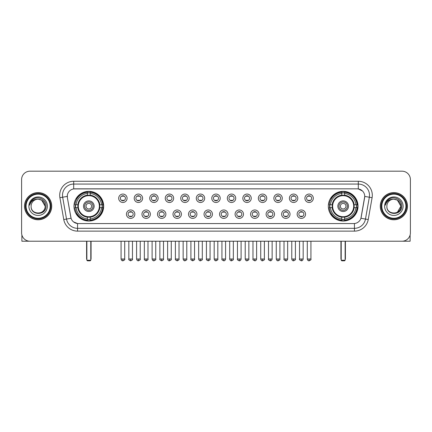 <?xml version="1.0" encoding="UTF-8"?>
<svg xmlns="http://www.w3.org/2000/svg" width="432" height="432" viewBox="0 0 432 432"><rect width="100%" height="100%" fill="white"/><g stroke="black" fill="none" stroke-linecap="round" stroke-linejoin="round"><path stroke-width="0.65" d="M328.325 206.194A14.845 14.845 0 0 0 343.17 221.044A14.845 14.845 0 0 0 358.02 206.194A14.845 14.845 0 0 0 343.17 191.349A14.845 14.845 0 0 0 328.325 206.194M73.98 206.194A14.845 14.845 0 0 0 88.83 221.044A14.845 14.845 0 0 0 103.675 206.194A14.845 14.845 0 0 0 88.83 191.349A14.845 14.845 0 0 0 73.98 206.194M134.849 214.18A4.201 4.201 0 0 1 130.648 218.381A4.201 4.201 0 0 1 126.446 214.18A4.201 4.201 0 0 1 130.648 209.979A4.201 4.201 0 0 1 134.849 214.18M128.126 214.18A2.522 2.522 0 0 0 130.648 216.702A2.522 2.522 0 0 0 133.169 214.18A2.522 2.522 0 0 0 130.648 211.658A2.522 2.522 0 0 0 128.126 214.18M150.368 214.18A4.201 4.201 0 0 1 146.167 218.381A4.201 4.201 0 0 1 141.966 214.18A4.201 4.201 0 0 1 146.167 209.979A4.201 4.201 0 0 1 150.368 214.18M143.645 214.18A2.522 2.522 0 0 0 146.167 216.702A2.522 2.522 0 0 0 148.689 214.18A2.522 2.522 0 0 0 146.167 211.658A2.522 2.522 0 0 0 143.645 214.18M165.888 214.18A4.201 4.201 0 0 1 161.687 218.381A4.201 4.201 0 0 1 157.486 214.18A4.201 4.201 0 0 1 161.687 209.979A4.201 4.201 0 0 1 165.888 214.18M159.165 214.18A2.522 2.522 0 0 0 161.687 216.702A2.522 2.522 0 0 0 164.209 214.18A2.522 2.522 0 0 0 161.687 211.658A2.522 2.522 0 0 0 159.165 214.18M181.408 214.18A4.201 4.201 0 0 1 177.206 218.381A4.201 4.201 0 0 1 173 214.18A4.201 4.201 0 0 1 177.206 209.979A4.201 4.201 0 0 1 181.408 214.18M174.685 214.18A2.522 2.522 0 0 0 177.206 216.702A2.522 2.522 0 0 0 179.723 214.18A2.522 2.522 0 0 0 177.206 211.658A2.522 2.522 0 0 0 174.685 214.18M196.922 214.18A4.201 4.201 0 0 1 192.721 218.381A4.201 4.201 0 0 1 188.519 214.18A4.201 4.201 0 0 1 192.721 209.979A4.201 4.201 0 0 1 196.922 214.18M190.199 214.18A2.522 2.522 0 0 0 192.721 216.702A2.522 2.522 0 0 0 195.242 214.18A2.522 2.522 0 0 0 192.721 211.658A2.522 2.522 0 0 0 190.199 214.18M212.441 214.18A4.201 4.201 0 0 1 208.24 218.381A4.201 4.201 0 0 1 204.039 214.18A4.201 4.201 0 0 1 208.24 209.979A4.201 4.201 0 0 1 212.441 214.18M205.718 214.18A2.522 2.522 0 0 0 208.24 216.702A2.522 2.522 0 0 0 210.762 214.18A2.522 2.522 0 0 0 208.24 211.658A2.522 2.522 0 0 0 205.718 214.18M227.961 214.18A4.201 4.201 0 0 1 223.76 218.381A4.201 4.201 0 0 1 219.559 214.18A4.201 4.201 0 0 1 223.76 209.979A4.201 4.201 0 0 1 227.961 214.18M221.238 214.18A2.522 2.522 0 0 0 223.76 216.702A2.522 2.522 0 0 0 226.282 214.18A2.522 2.522 0 0 0 223.76 211.658A2.522 2.522 0 0 0 221.238 214.18M243.481 214.18A4.201 4.201 0 0 1 239.279 218.381A4.201 4.201 0 0 1 235.078 214.18A4.201 4.201 0 0 1 239.279 209.979A4.201 4.201 0 0 1 243.481 214.18M236.758 214.18A2.522 2.522 0 0 0 239.279 216.702A2.522 2.522 0 0 0 241.801 214.18A2.522 2.522 0 0 0 239.279 211.658A2.522 2.522 0 0 0 236.758 214.18M259 214.18A4.201 4.201 0 0 1 254.794 218.381A4.201 4.201 0 0 1 250.592 214.18A4.201 4.201 0 0 1 254.794 209.979A4.201 4.201 0 0 1 259 214.18M252.277 214.18A2.522 2.522 0 0 0 254.794 216.702A2.522 2.522 0 0 0 257.315 214.18A2.522 2.522 0 0 0 254.794 211.658A2.522 2.522 0 0 0 252.277 214.18M274.514 214.18A4.201 4.201 0 0 1 270.313 218.381A4.201 4.201 0 0 1 266.112 214.18A4.201 4.201 0 0 1 270.313 209.979A4.201 4.201 0 0 1 274.514 214.18M267.791 214.18A2.522 2.522 0 0 0 270.313 216.702A2.522 2.522 0 0 0 272.835 214.18A2.522 2.522 0 0 0 270.313 211.658A2.522 2.522 0 0 0 267.791 214.18M290.034 214.18A4.201 4.201 0 0 1 285.833 218.381A4.201 4.201 0 0 1 281.632 214.18A4.201 4.201 0 0 1 285.833 209.979A4.201 4.201 0 0 1 290.034 214.18M283.311 214.18A2.522 2.522 0 0 0 285.833 216.702A2.522 2.522 0 0 0 288.355 214.18A2.522 2.522 0 0 0 285.833 211.658A2.522 2.522 0 0 0 283.311 214.18M305.554 214.18A4.201 4.201 0 0 1 301.352 218.381A4.201 4.201 0 0 1 297.151 214.18A4.201 4.201 0 0 1 301.352 209.979A4.201 4.201 0 0 1 305.554 214.18M298.831 214.18A2.522 2.522 0 0 0 301.352 216.702A2.522 2.522 0 0 0 303.874 214.18A2.522 2.522 0 0 0 301.352 211.658A2.522 2.522 0 0 0 298.831 214.18M127.089 198.266A4.201 4.201 0 0 1 122.888 202.473A4.201 4.201 0 0 1 118.687 198.266A4.201 4.201 0 0 1 122.888 194.065A4.201 4.201 0 0 1 127.089 198.266M120.366 198.266A2.522 2.522 0 0 0 122.888 200.788A2.522 2.522 0 0 0 125.41 198.266A2.522 2.522 0 0 0 122.888 195.75A2.522 2.522 0 0 0 120.366 198.266M142.609 198.266A4.201 4.201 0 0 1 138.407 202.473A4.201 4.201 0 0 1 134.206 198.266A4.201 4.201 0 0 1 138.407 194.065A4.201 4.201 0 0 1 142.609 198.266M135.886 198.266A2.522 2.522 0 0 0 138.407 200.788A2.522 2.522 0 0 0 140.929 198.266A2.522 2.522 0 0 0 138.407 195.75A2.522 2.522 0 0 0 135.886 198.266M158.128 198.266A4.201 4.201 0 0 1 153.927 202.473A4.201 4.201 0 0 1 149.726 198.266A4.201 4.201 0 0 1 153.927 194.065A4.201 4.201 0 0 1 158.128 198.266M151.405 198.266A2.522 2.522 0 0 0 153.927 200.788A2.522 2.522 0 0 0 156.449 198.266A2.522 2.522 0 0 0 153.927 195.75A2.522 2.522 0 0 0 151.405 198.266M173.648 198.266A4.201 4.201 0 0 1 169.447 202.473A4.201 4.201 0 0 1 165.245 198.266A4.201 4.201 0 0 1 169.447 194.065A4.201 4.201 0 0 1 173.648 198.266M166.925 198.266A2.522 2.522 0 0 0 169.447 200.788A2.522 2.522 0 0 0 171.968 198.266A2.522 2.522 0 0 0 169.447 195.75A2.522 2.522 0 0 0 166.925 198.266M189.167 198.266A4.201 4.201 0 0 1 184.961 202.473A4.201 4.201 0 0 1 180.76 198.266A4.201 4.201 0 0 1 184.961 194.065A4.201 4.201 0 0 1 189.167 198.266M182.444 198.266A2.522 2.522 0 0 0 184.961 200.788A2.522 2.522 0 0 0 187.483 198.266A2.522 2.522 0 0 0 184.961 195.75A2.522 2.522 0 0 0 182.444 198.266M204.682 198.266A4.201 4.201 0 0 1 200.48 202.473A4.201 4.201 0 0 1 196.279 198.266A4.201 4.201 0 0 1 200.48 194.065A4.201 4.201 0 0 1 204.682 198.266M197.959 198.266A2.522 2.522 0 0 0 200.48 200.788A2.522 2.522 0 0 0 203.002 198.266A2.522 2.522 0 0 0 200.48 195.75A2.522 2.522 0 0 0 197.959 198.266M220.201 198.266A4.201 4.201 0 0 1 216 202.473A4.201 4.201 0 0 1 211.799 198.266A4.201 4.201 0 0 1 216 194.065A4.201 4.201 0 0 1 220.201 198.266M213.478 198.266A2.522 2.522 0 0 0 216 200.788A2.522 2.522 0 0 0 218.522 198.266A2.522 2.522 0 0 0 216 195.75A2.522 2.522 0 0 0 213.478 198.266M235.721 198.266A4.201 4.201 0 0 1 231.52 202.473A4.201 4.201 0 0 1 227.318 198.266A4.201 4.201 0 0 1 231.52 194.065A4.201 4.201 0 0 1 235.721 198.266M228.998 198.266A2.522 2.522 0 0 0 231.52 200.788A2.522 2.522 0 0 0 234.041 198.266A2.522 2.522 0 0 0 231.52 195.75A2.522 2.522 0 0 0 228.998 198.266M251.24 198.266A4.201 4.201 0 0 1 247.039 202.473A4.201 4.201 0 0 1 242.833 198.266A4.201 4.201 0 0 1 247.039 194.065A4.201 4.201 0 0 1 251.24 198.266M244.517 198.266A2.522 2.522 0 0 0 247.039 200.788A2.522 2.522 0 0 0 249.556 198.266A2.522 2.522 0 0 0 247.039 195.75A2.522 2.522 0 0 0 244.517 198.266M266.755 198.266A4.201 4.201 0 0 1 262.553 202.473A4.201 4.201 0 0 1 258.352 198.266A4.201 4.201 0 0 1 262.553 194.065A4.201 4.201 0 0 1 266.755 198.266M260.032 198.266A2.522 2.522 0 0 0 262.553 200.788A2.522 2.522 0 0 0 265.075 198.266A2.522 2.522 0 0 0 262.553 195.75A2.522 2.522 0 0 0 260.032 198.266M282.274 198.266A4.201 4.201 0 0 1 278.073 202.473A4.201 4.201 0 0 1 273.872 198.266A4.201 4.201 0 0 1 278.073 194.065A4.201 4.201 0 0 1 282.274 198.266M275.551 198.266A2.522 2.522 0 0 0 278.073 200.788A2.522 2.522 0 0 0 280.595 198.266A2.522 2.522 0 0 0 278.073 195.75A2.522 2.522 0 0 0 275.551 198.266M297.794 198.266A4.201 4.201 0 0 1 293.593 202.473A4.201 4.201 0 0 1 289.391 198.266A4.201 4.201 0 0 1 293.593 194.065A4.201 4.201 0 0 1 297.794 198.266M291.071 198.266A2.522 2.522 0 0 0 293.593 200.788A2.522 2.522 0 0 0 296.114 198.266A2.522 2.522 0 0 0 293.593 195.75A2.522 2.522 0 0 0 291.071 198.266M313.313 198.266A4.201 4.201 0 0 1 309.112 202.473A4.201 4.201 0 0 1 304.911 198.266A4.201 4.201 0 0 1 309.112 194.065A4.201 4.201 0 0 1 313.313 198.266M306.59 198.266A2.522 2.522 0 0 0 309.112 200.788A2.522 2.522 0 0 0 311.634 198.266A2.522 2.522 0 0 0 309.112 195.75A2.522 2.522 0 0 0 306.59 198.266M63.763 219.553L59.908 197.705A14.008 14.008 0 0 1 73.699 181.267L358.301 181.267A14.008 14.008 0 0 1 372.092 197.705L368.237 219.553A14.008 14.008 0 0 1 354.445 231.125L77.555 231.125A14.008 14.008 0 0 1 63.763 219.553L66.517 219.067L62.667 197.219A11.205 11.205 0 0 1 73.699 184.064L358.301 184.064A11.205 11.205 0 0 1 369.333 197.219L365.483 219.067A11.205 11.205 0 0 1 354.445 228.323L77.555 228.323A11.205 11.205 0 0 1 66.517 219.067L71.064 218.263L67.376 197.705A7.565 7.565 0 0 1 74.822 188.827L357.178 188.827A7.565 7.565 0 0 1 364.624 197.705L361.168 217.312A7.565 7.565 0 0 1 353.722 223.565L78.278 223.565A7.565 7.565 0 0 1 70.832 217.312L67.376 197.705L67.343 195.269M75.314 207.598A13.586 13.586 0 0 1 75.314 204.795M329.659 207.598A13.586 13.586 0 0 1 329.659 204.795M24.543 206.194A13.586 13.586 0 0 0 38.129 219.78A13.586 13.586 0 0 0 51.71 206.194A13.586 13.586 0 0 0 38.129 192.613A13.586 13.586 0 0 0 24.543 206.194M380.29 206.194A13.586 13.586 0 0 0 393.871 219.78A13.586 13.586 0 0 0 407.457 206.194A13.586 13.586 0 0 0 393.871 192.613A13.586 13.586 0 0 0 380.29 206.194M73.699 181.267L73.699 188.914L357.178 188.827L358.301 188.914L362.524 191.041M353.722 223.565L78.278 223.565M77.555 231.125L77.555 223.528L73.516 221.875M372.092 197.705L364.743 196.409L360.936 218.263L368.237 219.553M410.4 179.582A8.402 8.402 0 0 0 401.998 171.18L30.002 171.18A8.402 8.402 0 0 0 21.6 179.582L21.6 232.805A8.402 8.402 0 0 0 30.002 241.213L401.998 241.213A8.402 8.402 0 0 0 410.4 232.805L410.4 179.582L410.4 232.805M21.6 179.582L21.6 232.805M401.998 171.18L30.002 171.18M30.002 241.213L401.998 241.213M21.881 234.959L21.881 241.213L54.373 241.213M50.171 206.194A12.047 12.047 0 0 0 38.129 194.152A12.047 12.047 0 0 0 26.082 206.194A12.047 12.047 0 0 0 38.129 218.241A12.047 12.047 0 0 0 50.171 206.194M50.733 206.194A12.604 12.604 0 0 0 38.129 193.59A12.604 12.604 0 0 0 25.52 206.194A12.604 12.604 0 0 0 38.129 218.803A12.604 12.604 0 0 0 50.733 206.194M51.57 206.194A13.446 13.446 0 0 0 38.129 192.753A13.446 13.446 0 0 0 24.683 206.194A13.446 13.446 0 0 0 38.129 219.64A13.446 13.446 0 0 0 51.57 206.194M45.128 206.194C44.712 201.944 42.379 199.606 38.129 199.195L41.629 200.129L45.128 206.194L41.629 200.129L38.129 199.195L41.629 200.129L45.128 206.194L41.629 200.129L38.129 199.195L41.629 200.129L45.128 206.194C45.56 215.228 30.694 215.228 31.126 206.194C30.499 215.914 46.343 215.698 46.013 206.194C46.532 199.525 37.795 195.286 32.756 199.584C31.001 201.053 29.97 202.916 29.668 205.178C30.991 201.004 33.809 199.012 38.129 199.195L41.629 200.129L45.128 206.194C45.56 215.228 30.694 215.228 31.126 206.194C30.694 215.228 45.56 215.228 45.128 206.194C45.56 215.228 30.694 215.228 31.126 206.194C30.694 215.228 45.56 215.228 45.128 206.194C45.56 215.228 30.694 215.228 31.126 206.194C30.694 215.228 45.56 215.228 45.128 206.194C45.56 215.228 30.694 215.228 31.126 206.194C30.694 215.228 45.56 215.228 45.128 206.194C45.56 215.228 30.694 215.228 31.126 206.194C30.694 215.228 45.56 215.228 45.128 206.194C45.56 215.228 30.694 215.228 31.126 206.194C30.694 215.228 45.56 215.228 45.128 206.194C45.56 215.228 30.694 215.228 31.126 206.194A7.004 7.004 0 0 1 38.129 199.195L41.629 200.129L45.128 206.194C45.409 211.631 38.421 215.244 34.155 211.966M28.885 206.194A9.245 9.245 0 0 0 38.129 215.438A9.245 9.245 0 0 0 47.369 206.194A9.245 9.245 0 0 0 38.129 196.954A9.245 9.245 0 0 0 28.885 206.194M32.756 199.584L30.688 202.041M30.564 202.279L30.748 201.938L30.564 202.279M99.716 207.598A10.978 10.978 0 0 0 90.229 195.307L90.229 195.307A10.978 10.978 0 0 0 77.938 207.598A10.978 10.978 0 0 0 99.716 207.598L99.716 207.598A10.978 10.978 0 0 1 90.229 217.085L90.229 218.948A12.83 12.83 0 0 0 101.579 207.598L102.762 207.598A14.008 14.008 0 0 1 90.229 220.131L90.229 218.948M75.595 207.598A13.306 13.306 0 0 1 75.595 204.795M90.229 192.964A13.306 13.306 0 0 0 87.426 192.964M102.06 204.795A13.306 13.306 0 0 1 102.06 207.598M101.579 204.795L102.762 204.795A14.008 14.008 0 0 0 90.229 192.262L90.229 195.172A11.113 11.113 0 0 1 99.851 204.795L101.579 204.795A12.83 12.83 0 0 0 90.229 193.444M76.075 207.598L74.893 207.598A14.008 14.008 0 0 0 87.426 220.131L87.426 217.22A11.113 11.113 0 0 1 77.803 207.598L76.075 207.598A12.83 12.83 0 0 0 87.426 218.948M101.579 207.598L99.851 207.598A11.113 11.113 0 0 1 90.229 217.22L90.229 217.085M77.938 207.598L77.938 207.598A10.978 10.978 0 0 0 87.426 217.085M90.229 219.429A13.306 13.306 0 0 1 87.426 219.429M87.426 193.444L87.426 192.262A14.008 14.008 0 0 0 74.893 204.795L77.803 204.795A11.113 11.113 0 0 1 87.426 195.172L87.426 193.444A12.83 12.83 0 0 0 76.075 204.795M99.36 206.194A10.53 10.53 0 0 1 88.83 216.729A10.53 10.53 0 0 1 78.295 206.194A10.53 10.53 0 0 1 88.83 195.664A10.53 10.53 0 0 1 99.36 206.194M94.149 206.194A5.324 5.324 0 0 0 88.83 200.875A5.324 5.324 0 0 0 83.506 206.194A5.324 5.324 0 0 0 88.83 211.518A5.324 5.324 0 0 0 94.149 206.194M93.031 206.194A4.201 4.201 0 0 0 88.83 201.992A4.201 4.201 0 0 0 84.623 206.194A4.201 4.201 0 0 0 88.83 210.4A4.201 4.201 0 0 0 93.031 206.194M91.627 206.194A2.803 2.803 0 0 1 88.83 208.996A2.803 2.803 0 0 1 86.027 206.194A2.803 2.803 0 0 1 88.83 203.396A2.803 2.803 0 0 1 91.627 206.194A2.803 2.803 0 0 1 88.83 208.996A2.803 2.803 0 0 1 86.027 206.194A2.803 2.803 0 0 1 88.83 203.396A2.803 2.803 0 0 1 91.627 206.194M77.042 198.634L76.378 198.634A14.564 14.564 0 0 1 103.394 206.194A14.564 14.564 0 0 1 76.378 213.759L77.042 213.759M86.864 241.213L86.864 260.258L90.79 260.258L90.79 241.213M86.864 260.258L87.426 260.82L90.229 260.82L90.79 260.258M354.062 207.598A10.978 10.978 0 0 0 344.574 195.307L344.574 195.307A10.978 10.978 0 0 0 332.284 207.598A10.978 10.978 0 0 0 354.062 207.598L354.062 207.598A10.978 10.978 0 0 1 344.574 217.085L344.574 218.948A12.83 12.83 0 0 0 355.925 207.598L357.107 207.598A14.008 14.008 0 0 1 344.574 220.131L344.574 218.948M329.94 207.598A13.306 13.306 0 0 1 329.94 204.795M344.574 192.964A13.306 13.306 0 0 0 341.771 192.964M356.405 204.795A13.306 13.306 0 0 1 356.405 207.598M355.925 204.795L357.107 204.795A14.008 14.008 0 0 0 344.574 192.262L344.574 195.172A11.113 11.113 0 0 1 354.197 204.795L355.925 204.795A12.83 12.83 0 0 0 344.574 193.444M330.421 207.598L329.238 207.598A14.008 14.008 0 0 0 341.771 220.131L341.771 217.22A11.113 11.113 0 0 1 332.149 207.598L330.421 207.598A12.83 12.83 0 0 0 341.771 218.948M355.925 207.598L354.197 207.598A11.113 11.113 0 0 1 344.574 217.22L344.574 217.085M332.284 207.598L332.284 207.598A10.978 10.978 0 0 0 341.771 217.085M344.574 219.429A13.306 13.306 0 0 1 341.771 219.429M341.771 193.444L341.771 192.262A14.008 14.008 0 0 0 329.238 204.795L332.149 204.795A11.113 11.113 0 0 1 341.771 195.172L341.771 193.444A12.83 12.83 0 0 0 330.421 204.795M353.705 206.194A10.53 10.53 0 0 1 343.17 216.729A10.53 10.53 0 0 1 332.64 206.194A10.53 10.53 0 0 1 343.17 195.664A10.53 10.53 0 0 1 353.705 206.194M348.494 206.194A5.324 5.324 0 0 0 343.17 200.875A5.324 5.324 0 0 0 337.851 206.194A5.324 5.324 0 0 0 343.17 211.518A5.324 5.324 0 0 0 348.494 206.194M347.377 206.194A4.201 4.201 0 0 0 343.17 201.992A4.201 4.201 0 0 0 338.969 206.194A4.201 4.201 0 0 0 343.17 210.4A4.201 4.201 0 0 0 347.377 206.194M345.973 206.194A2.803 2.803 0 0 1 343.17 208.996A2.803 2.803 0 0 1 340.373 206.194A2.803 2.803 0 0 1 343.17 203.396A2.803 2.803 0 0 1 345.973 206.194M340.373 206.194A2.803 2.803 0 0 1 343.17 203.396A2.803 2.803 0 0 0 340.373 206.194A2.803 2.803 0 0 0 343.17 208.996A2.803 2.803 0 0 1 340.373 206.194M331.382 198.634L330.723 198.634A14.564 14.564 0 0 1 357.739 206.194A14.564 14.564 0 0 1 330.723 213.759L331.382 213.759M341.21 241.213L341.21 260.258L345.136 260.258L345.136 241.213M341.21 260.258L341.771 260.82L344.574 260.82L345.136 260.258M122.051 200.648L122.051 200.248A2.149 2.149 0 0 0 123.73 200.248L123.73 200.648M123.73 195.89L123.73 196.29A2.149 2.149 0 0 0 122.051 196.29L122.051 195.89M137.57 200.648L137.57 200.248A2.149 2.149 0 0 0 139.25 200.248L139.25 200.648M139.25 195.89L139.25 196.29A2.149 2.149 0 0 0 137.57 196.29L137.57 195.89M153.085 200.648L153.085 200.248A2.149 2.149 0 0 0 154.769 200.248L154.769 200.648M154.769 195.89L154.769 196.29A2.149 2.149 0 0 0 153.085 196.29L153.085 195.89M168.604 200.648L168.604 200.248A2.149 2.149 0 0 0 170.284 200.248L170.284 200.648M170.284 195.89L170.284 196.29A2.149 2.149 0 0 0 168.604 196.29L168.604 195.89M184.124 200.648L184.124 200.248A2.149 2.149 0 0 0 185.803 200.248L185.803 200.648M185.803 195.89L185.803 196.29A2.149 2.149 0 0 0 184.124 196.29L184.124 195.89M199.643 200.648L199.643 200.248A2.149 2.149 0 0 0 201.323 200.248L201.323 200.648M201.323 195.89L201.323 196.29A2.149 2.149 0 0 0 199.643 196.29L199.643 195.89M215.158 200.648L215.158 200.248A2.149 2.149 0 0 0 216.842 200.248L216.842 200.648M216.842 195.89L216.842 196.29A2.149 2.149 0 0 0 215.158 196.29L215.158 195.89M230.677 200.648L230.677 200.248A2.149 2.149 0 0 0 232.357 200.248L232.357 200.648M232.357 195.89L232.357 196.29A2.149 2.149 0 0 0 230.677 196.29L230.677 195.89M246.197 200.648L246.197 200.248A2.149 2.149 0 0 0 247.876 200.248L247.876 200.648M247.876 195.89L247.876 196.29A2.149 2.149 0 0 0 246.197 196.29L246.197 195.89M261.716 200.648L261.716 200.248A2.149 2.149 0 0 0 263.396 200.248L263.396 200.648M263.396 195.89L263.396 196.29A2.149 2.149 0 0 0 261.716 196.29L261.716 195.89M277.231 200.648L277.231 200.248A2.149 2.149 0 0 0 278.915 200.248L278.915 200.648M278.915 195.89L278.915 196.29A2.149 2.149 0 0 0 277.231 196.29L277.231 195.89M292.75 200.648L292.75 200.248A2.149 2.149 0 0 0 294.43 200.248L294.43 200.648M294.43 195.89L294.43 196.29A2.149 2.149 0 0 0 292.75 196.29L292.75 195.89M308.27 200.648L308.27 200.248A2.149 2.149 0 0 0 309.949 200.248L309.949 200.648M309.949 195.89L309.949 196.29A2.149 2.149 0 0 0 308.27 196.29L308.27 195.89M129.811 216.556L129.811 216.157A2.149 2.149 0 0 0 131.49 216.157L131.49 216.556M131.49 211.804L131.49 212.204A2.149 2.149 0 0 0 129.811 212.204L129.811 211.804M145.325 216.556L145.325 216.157A2.149 2.149 0 0 0 147.01 216.157L147.01 216.556M147.01 211.804L147.01 212.204A2.149 2.149 0 0 0 145.325 212.204L145.325 211.804M160.844 216.556L160.844 216.157A2.149 2.149 0 0 0 162.524 216.157L162.524 216.556M162.524 211.804L162.524 212.204A2.149 2.149 0 0 0 160.844 212.204L160.844 211.804M176.364 216.556L176.364 216.157A2.149 2.149 0 0 0 178.043 216.157L178.043 216.556M178.043 211.804L178.043 212.204A2.149 2.149 0 0 0 176.364 212.204L176.364 211.804M191.884 216.556L191.884 216.157A2.149 2.149 0 0 0 193.563 216.157L193.563 216.556M193.563 211.804L193.563 212.204A2.149 2.149 0 0 0 191.884 212.204L191.884 211.804M207.398 216.556L207.398 216.157A2.149 2.149 0 0 0 209.083 216.157L209.083 216.556M209.083 211.804L209.083 212.204A2.149 2.149 0 0 0 207.398 212.204L207.398 211.804M222.917 216.556L222.917 216.157A2.149 2.149 0 0 0 224.602 216.157L224.602 216.556M224.602 211.804L224.602 212.204A2.149 2.149 0 0 0 222.917 212.204L222.917 211.804M238.437 216.556L238.437 216.157A2.149 2.149 0 0 0 240.116 216.157L240.116 216.556M240.116 211.804L240.116 212.204A2.149 2.149 0 0 0 238.437 212.204L238.437 211.804M253.957 216.556L253.957 216.157A2.149 2.149 0 0 0 255.636 216.157L255.636 216.556M255.636 211.804L255.636 212.204A2.149 2.149 0 0 0 253.957 212.204L253.957 211.804M269.476 216.556L269.476 216.157A2.149 2.149 0 0 0 271.156 216.157L271.156 216.556M271.156 211.804L271.156 212.204A2.149 2.149 0 0 0 269.476 212.204L269.476 211.804M284.99 216.556L284.99 216.157A2.149 2.149 0 0 0 286.675 216.157L286.675 216.556M286.675 211.804L286.675 212.204A2.149 2.149 0 0 0 284.99 212.204L284.99 211.804M300.51 216.556L300.51 216.157A2.149 2.149 0 0 0 302.189 216.157L302.189 216.556M302.189 211.804L302.189 212.204A2.149 2.149 0 0 0 300.51 212.204L300.51 211.804M410.119 234.959L410.119 241.213L377.627 241.213M405.918 206.194A12.047 12.047 0 0 0 393.871 194.152A12.047 12.047 0 0 0 381.829 206.194A12.047 12.047 0 0 0 393.871 218.241A12.047 12.047 0 0 0 405.918 206.194M406.48 206.194A12.604 12.604 0 0 0 393.871 193.59A12.604 12.604 0 0 0 381.267 206.194A12.604 12.604 0 0 0 393.871 218.803A12.604 12.604 0 0 0 406.48 206.194M407.317 206.194A13.446 13.446 0 0 0 393.871 192.753A13.446 13.446 0 0 0 380.43 206.194A13.446 13.446 0 0 0 393.871 219.64A13.446 13.446 0 0 0 407.317 206.194M400.464 203.823L400.874 206.194L397.375 200.129L393.871 199.195L397.375 200.129L400.874 206.194L397.375 200.129L393.871 199.195L397.375 200.129L400.874 206.194L397.375 200.129L393.871 199.195L397.375 200.129L400.874 206.194C401.306 215.228 386.44 215.228 386.872 206.194C386.246 215.914 402.089 215.698 401.76 206.194C402.278 199.525 393.541 195.286 388.503 199.584C386.748 201.053 385.717 202.916 385.414 205.178C386.737 201.004 389.556 199.012 393.871 199.195L397.375 200.129L400.874 206.194C401.306 215.228 386.44 215.228 386.872 206.194C386.44 215.228 401.306 215.228 400.874 206.194L397.375 212.263L400.874 206.194C401.306 215.228 386.44 215.228 386.872 206.194C386.44 215.228 401.306 215.228 400.874 206.194C401.306 215.228 386.44 215.228 386.872 206.194C386.44 215.228 401.306 215.228 400.874 206.194C401.306 215.228 386.44 215.228 386.872 206.194C386.44 215.228 401.306 215.228 400.874 206.194C401.306 215.228 386.44 215.228 386.872 206.194C386.44 215.228 401.306 215.228 400.874 206.194C401.306 215.228 386.44 215.228 386.872 206.194A7.004 7.004 0 0 1 393.871 199.195L397.375 200.129L400.874 206.194C401.155 211.631 394.168 215.244 389.902 211.966M393.871 199.195C398.126 199.606 400.459 201.944 400.874 206.194M384.631 206.194A9.245 9.245 0 0 0 393.871 215.438A9.245 9.245 0 0 0 403.115 206.194A9.245 9.245 0 0 0 393.871 196.954A9.245 9.245 0 0 0 384.631 206.194M388.503 199.584L386.435 202.041M386.311 202.279L386.494 201.938M358.301 181.267L358.301 188.914M59.908 197.705L62.667 197.219A11.205 11.205 0 0 1 62.494 195.269M62.667 197.219L67.257 196.409M354.445 223.528L354.445 231.125M86.589 241.213L86.589 258.579L86.864 258.579M88.83 208.996A2.803 2.803 0 0 1 86.027 206.194A2.803 2.803 0 0 1 88.83 203.396M90.79 258.579L91.071 258.579L91.071 241.213M87.426 219.553A13.43 13.43 0 0 0 90.229 219.553M102.184 207.598A13.43 13.43 0 0 0 102.184 204.795M90.229 192.839A13.43 13.43 0 0 0 87.426 192.839M340.929 241.213L340.929 258.579L341.21 258.579M345.136 258.579L345.411 258.579L345.411 241.213M341.771 219.553A13.43 13.43 0 0 0 344.574 219.553M356.53 207.598A13.43 13.43 0 0 0 356.53 204.795M344.574 192.839A13.43 13.43 0 0 0 341.771 192.839M122.888 259L121.068 259C121.387 260.296 121.991 260.901 122.888 260.82L122.888 259L124.713 259L124.713 241.213M138.407 259L136.588 259C136.906 260.296 137.511 260.901 138.407 260.82L138.407 259L140.227 259L140.227 241.213M153.927 259L152.107 259C152.426 260.296 153.031 260.901 153.927 260.82L153.927 259L155.747 259L155.747 241.213M169.447 259L167.621 259C167.94 260.296 168.55 260.901 169.447 260.82L169.447 259L171.266 259L171.266 241.213M184.961 259L183.141 259C183.46 260.296 184.07 260.901 184.961 260.82L184.961 259L186.786 259L186.786 241.213M200.48 259L198.661 259C198.979 260.296 199.584 260.901 200.48 260.82L200.48 259L202.3 259L202.3 241.213M216 259L214.18 259C214.499 260.296 215.104 260.901 216 260.82L216 259L217.82 259L217.82 241.213M231.52 259L229.7 259C230.013 260.296 230.623 260.901 231.52 260.82L231.52 259L233.339 259L233.339 241.213M247.039 259L245.214 259C245.533 260.296 246.143 260.901 247.039 260.82L247.039 259L248.859 259L248.859 241.213M262.553 259L260.734 259C261.052 260.296 261.657 260.901 262.553 260.82L262.553 259L264.379 259L264.379 241.213M278.073 259L276.253 259C276.572 260.296 277.177 260.901 278.073 260.82L278.073 259L279.893 259L279.893 241.213M293.593 259L291.773 259C292.091 260.296 292.696 260.901 293.593 260.82L293.593 259L295.412 259L295.412 241.213M309.112 259L307.287 259C307.606 260.296 308.216 260.901 309.112 260.82L309.112 259L310.932 259L310.932 241.213M130.648 259L128.828 259C128.461 259.578 129.065 260.188 130.648 260.82L130.648 259L132.467 259L132.467 241.213M146.167 259L144.347 259C143.975 259.578 144.585 260.188 146.167 260.82L146.167 259L147.987 259L147.987 241.213M161.687 259L159.867 259C159.494 259.578 160.105 260.188 161.687 260.82L161.687 259L163.507 259L163.507 241.213M177.206 259L175.381 259C175.014 259.578 175.619 260.188 177.206 260.82L177.206 259L179.026 259L179.026 241.213M192.721 259L190.901 259C190.534 259.578 191.138 260.188 192.721 260.82L192.721 259L194.546 259L194.546 241.213M208.24 259L206.42 259C206.053 259.578 206.658 260.188 208.24 260.82L208.24 259L210.06 259L210.06 241.213M223.76 259L221.94 259C221.567 259.578 222.178 260.188 223.76 260.82L223.76 259L225.58 259L225.58 241.213M239.279 259L237.454 259C237.087 259.578 237.692 260.188 239.279 260.82L239.279 259L241.099 259L241.099 241.213M254.794 259L252.974 259C252.607 259.578 253.211 260.188 254.794 260.82L254.794 259L256.619 259L256.619 241.213M270.313 259L268.493 259C268.126 259.578 268.731 260.188 270.313 260.82L270.313 259L272.133 259L272.133 241.213M285.833 259L284.013 259C283.64 259.578 284.251 260.188 285.833 260.82L285.833 259L287.653 259L287.653 241.213M301.352 259L299.533 259C299.16 259.578 299.77 260.188 301.352 260.82L301.352 259L303.172 259L303.172 241.213M86.589 258.579A2.241 2.241 0 0 0 86.864 259.664M90.79 259.664A2.241 2.241 0 0 0 91.071 258.579M340.929 258.579A2.241 2.241 0 0 0 341.21 259.664M345.136 259.664A2.241 2.241 0 0 0 345.411 258.579M121.068 259L121.068 241.213M124.713 259C125.08 259.578 124.475 260.188 122.888 260.82M136.588 259L136.588 241.213M140.227 259C140.6 259.578 139.99 260.188 138.407 260.82M152.107 259L152.107 241.213M155.747 259C156.114 259.578 155.509 260.188 153.927 260.82M167.621 259L167.621 241.213M171.266 259C171.634 259.578 171.029 260.188 169.447 260.82M183.141 259L183.141 241.213M186.786 259C187.153 259.578 186.548 260.188 184.961 260.82M198.661 259L198.661 241.213M202.3 259C202.673 259.578 202.063 260.188 200.48 260.82M214.18 259L214.18 241.213M217.82 259C218.192 259.578 217.582 260.188 216 260.82M229.7 259L229.7 241.213M233.339 259C233.707 259.578 233.102 260.188 231.52 260.82M245.214 259L245.214 241.213M248.859 259C249.226 259.578 248.621 260.188 247.039 260.82M260.734 259L260.734 241.213M264.379 259C264.746 259.578 264.141 260.188 262.553 260.82M276.253 259L276.253 241.213M279.893 259C280.265 259.578 279.655 260.188 278.073 260.82M291.773 259L291.773 241.213M295.412 259C295.78 259.578 295.175 260.188 293.593 260.82M307.287 259L307.287 241.213M310.932 259C311.299 259.578 310.694 260.188 309.112 260.82M128.828 259L128.828 241.213M132.467 259C132.84 259.578 132.23 260.188 130.648 260.82M144.347 259L144.347 241.213M147.987 259C148.36 259.578 147.749 260.188 146.167 260.82M159.867 259L159.867 241.213M163.507 259C163.874 259.578 163.269 260.188 161.687 260.82M175.381 259L175.381 241.213M179.026 259C179.393 259.578 178.789 260.188 177.206 260.82M190.901 259L190.901 241.213M194.546 259C194.913 259.578 194.308 260.188 192.721 260.82M206.42 259L206.42 241.213M210.06 259C210.433 259.578 209.822 260.188 208.24 260.82M221.94 259L221.94 241.213M225.58 259C225.261 260.296 224.656 260.901 223.76 260.82M237.454 259L237.454 241.213M241.099 259C240.781 260.296 240.176 260.901 239.279 260.82M252.974 259L252.974 241.213M256.619 259C256.3 260.296 255.69 260.901 254.794 260.82M268.493 259L268.493 241.213M272.133 259C271.82 260.296 271.21 260.901 270.313 260.82M284.013 259L284.013 241.213M287.653 259C287.334 260.296 286.729 260.901 285.833 260.82M299.533 259L299.533 241.213M303.172 259C302.854 260.296 302.249 260.901 301.352 260.82"/></g></svg>
